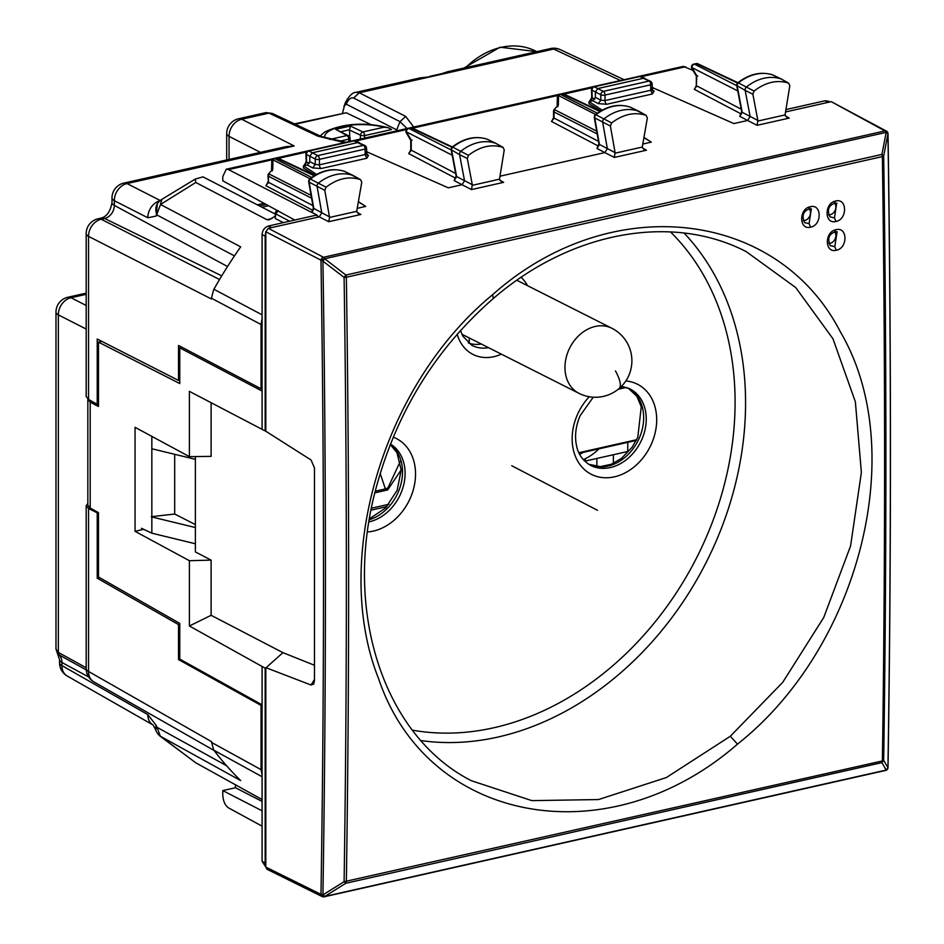 <?xml version="1.0" encoding="UTF-8"?>
<svg xmlns="http://www.w3.org/2000/svg" width="944" height="944" viewBox="0 0 944 944"><rect width="100%" height="100%" fill="white"/><g stroke="black" fill="none" stroke-linecap="round" stroke-linejoin="round"><path stroke-width="1.42" d="M447.727 71.697L441.591 73.726L444.022 73.726L447.727 71.697L550.505 48.569A15.198 7.847 77.3 0 1 553.703 49.041L620.456 80.523M57.855 653.885L59.248 654.983A13.322 10.455 -62.5 0 1 61.903 662.499L61.903 665.579A15.198 5.192 180 0 1 59.543 662.794A15.198 15.198 0 0 0 67.201 675.998A15.198 11.965 -60.3 0 1 61.903 665.579L147.83 714.62A15.198 11.965 119.7 0 0 152.822 724.85L67.201 675.998M88.63 676.942L61.903 662.499A15.198 5.192 180 0 1 59.543 659.714L55.979 649.047L58.339 652.41L58.339 314.871L86.187 329.055M86.187 294.327L71.024 297.738A15.198 7.847 -102.7 0 0 67.85 297.266A15.198 15.198 0 0 0 55.979 312.086A15.198 5.192 0 0 0 58.339 314.871A15.198 12.154 117 0 1 71.024 297.738L86.187 305.467M226.69 159.961L226.69 133.6A15.198 5.192 0 0 0 229.05 136.373A15.198 12.154 -63 0 1 241.735 119.251L268.981 113.115L265.996 112.596L272.297 113.422L268.981 113.115L317.88 136.172L344.619 142.591M295.26 124.242L346.247 112.773L294.481 123.876M407.076 128.537L399.996 121.634L353.611 97.999C350.92 97.267 348.548 99.155 346.495 103.687L345.221 102.802L342.507 113.068M396.704 130.874L396.704 129.871L346.295 104.194L343.876 106.129M413.732 127.039L405.684 116.419L359.31 92.783L355.923 92.359L420.41 77.845L430.499 76.771L420.104 77.915M257.299 204.824L264.049 203.302M346.247 112.773L370.791 124.525M259.447 205.934L266.114 204.435M275.247 214.064L202.972 176.858L195.16 179.112L195.797 182.475L266.892 219.692L269.052 219.834L275.105 216.235M195.797 182.475L160.504 204.482L161.813 199.396A15.198 15.198 0 0 0 158.155 202.606L157.341 203.609L156.232 216.034L147.83 217.769A15.198 12.154 -63 0 1 159.949 200.777M285.879 146.639L294.174 145.966L241.735 119.251A15.198 7.847 77.3 0 0 238.549 118.779L265.996 112.596M286.209 146.568L123.841 183.101A15.198 7.847 77.3 0 1 127.027 183.573L294.174 145.966M214.076 750.48L93.845 681.863A15.198 11.965 -60.3 0 1 88.535 671.444L211.444 741.595L213.639 749.89L217.25 754.563A415.702 326.329 117.5 0 0 237.239 777.172L240.661 780.582L160.504 736.32L195.797 762.811L262.078 799.544M155.146 728.721L155.961 730.609A15.198 4.85 -23.5 0 1 157.058 727.317L156.232 725.429L155.146 728.721L153.14 725.039M98.471 404.067L97.22 404.351L88.535 399.395L86.187 396.48M179.761 380.161L178.522 380.444L97.22 339.026L97.22 404.351M141.47 528.286L151.842 533.183L195.384 543.768M98.388 512.592L97.22 512.852L97.22 578.176L99.592 577.645M87.839 503.506L86.187 505.783L88.535 508.438L88.535 671.444A15.198 5.192 180 0 1 86.187 668.671A15.198 15.198 0 0 0 93.845 681.863M97.22 512.852L88.535 508.438M405.684 116.419L399.996 121.634L396.704 129.871L398.002 130.579M268.509 205.733L261.936 207.22M262.078 318.6L261.04 324.512L261.04 388.763L262.078 388.527M211.444 742.362L261.04 769.643L262.078 775.083M179.997 659.231L178.522 659.561L261.04 705.392L262.078 705.156M261.04 705.392L261.04 769.643M195.797 762.811L160.397 736.403L157.058 727.317L226.536 765.69M178.522 659.561L178.522 624.586L97.22 578.176M88.535 399.395L88.535 236.378A15.198 5.192 180 0 1 86.187 233.605L86.187 396.527M227.528 266.527L114.342 205.391A15.198 5.192 180 0 1 111.982 202.618C110.401 211.314 106.884 216.447 101.456 218.005L98.046 218.784A15.198 7.847 77.3 0 1 101.232 219.256A15.198 12.154 -63 0 0 88.535 236.378L211.444 298.988L211.444 298.221L261.04 324.512M178.522 380.444L178.522 345.457L261.04 388.763M151.842 533.183L151.842 436.376M151.842 516.97L195.384 527.543M151.842 448.754L195.384 459.327M179.761 624.303L178.522 624.586M158.155 202.606A15.198 12.201 39.4 0 0 157.058 215.043L234.466 255.907M211.444 298.221L213.639 289.714L217.25 283.412A415.702 326.329 -62.5 0 1 237.239 251.8L240.661 246.856L160.504 204.482L156.232 216.034M278.244 210.63L275.707 214.052L275.27 218.536L283.436 222.642M275.27 218.536L275.223 213.627L289.678 221.238M480.248 344.194L480.248 343.498M469.239 343.274L469.239 337.94M627.76 442.347L627.76 451.492L585.327 461.038L585.327 458.678M585.327 461.038L584.253 460.684M613.376 454.725L613.376 463.362M596.868 458.442L596.868 466.513M195.384 524.581L174.687 514.032L174.687 454.3M174.687 514.032L151.276 516.687M492.603 294.717C382.686 384.916 331.32 560.217 378.591 678.677C427.608 824.242 608.16 856.881 737.5 744.143C860.019 647.218 909.945 449.875 840.325 331.792C776.947 208.541 609.576 190.417 492.603 294.717L493.323 298.505M471.292 780.688L531.838 800.63L598.508 799.556L666.358 777.549L730.314 736.261L782.718 682.347L823.746 617.482L850.591 545.927L861.376 472.413L855.358 401.79L832.962 338.766L795.733 287.566L746.232 251.635C672.045 213.191 571.132 231.256 493.346 298.481C435.597 348.843 396.433 412.292 375.865 488.827C342.696 611.877 384.102 736.214 471.292 780.688M265.807 232.932L265.807 431.219L265.17 430.948L265.17 236.177L265.807 231.752L268.344 228.33L323.497 257.275A3.044 2.36 117.7 0 0 320.96 260.697L324.677 258.739A3.044 1.569 -102.7 0 0 323.497 257.275L884.965 130.921A3.044 1.569 -102.7 0 1 886.145 132.384L324.677 258.739L345.882 275.046A3.044 1.569 77.3 0 1 346.354 277.217L882.38 156.586C885.33 359.605 885.33 561.055 882.38 760.935A3.044 1.569 77.3 0 1 881.908 762.622L883.678 760.262A3.044 1.097 -179.2 0 1 882.38 760.935L344.1 881.696L322.931 894.865A3.044 1.097 0.9 0 1 320.995 894.369L320.995 894.369C324.323 684.872 324.323 473.676 320.995 260.78A3.044 0.92 -24.2 0 1 324.712 258.809L322.931 261.158L344.1 277.394L345.882 275.046L881.908 154.415A3.044 1.569 77.3 0 1 882.38 156.586A3.044 0.979 179.2 0 0 883.678 155.961L881.908 154.415L886.18 132.467L887.95 134.013L883.678 155.961C886.628 358.956 886.628 560.394 883.678 760.262L887.95 767.708L886.145 770.103A3.044 2.419 39 0 0 887.313 769.395A3.044 2.419 39 0 0 887.325 769.372M265.17 430.948L262.078 429.343L262.078 234.596C262.456 230.171 264.568 227.315 268.426 226.029L271.518 227.61L268.344 228.33M265.807 431.219L311.072 460.011L314.47 467.929L314.47 680.553L313.715 684.093L311.072 685.025L265.807 667.632L265.17 668.187L265.17 862.958L265.807 867.099L320.995 894.369A3.044 2.407 -140.4 0 0 324.712 896.411L322.931 894.865A12672.315 6632.025 77.1 0 0 322.931 261.158L265.807 231.752M265.807 667.632L265.807 865.919M884.965 770.339L324.677 896.458A3.044 2.407 -140.4 0 1 320.96 894.416A3.044 2.384 116.4 0 0 322.14 896.564L266.987 869.235L265.807 867.099M262.078 826.165L228.507 807.875C225.026 805.397 223.126 801.055 222.784 794.848L222.784 790.588L235.481 787.733L235.481 784.806M787.414 792.547L755.589 799.71M327.214 896.116L359.039 888.953M501.83 856.81L470.006 863.972M612.798 831.841L644.622 824.678M831.251 101.657L886.404 131.098A3.044 2.395 118.6 0 0 884.965 130.921L831.251 101.657L785.526 111.947M598.26 103.628L592.844 100.737L595.381 97.315L595.381 91.957L600.809 94.778L600.809 100.217L598.26 103.628L606.673 104.277L652.363 93.987L654.109 91.061L652.174 90.034M600.726 110.944L589.032 103.734L589.032 101.598L602.166 110.141M592.844 100.737L589.032 101.598M643.938 137.352L651.313 142.143L643.902 137.576M345.185 171.655A2.785 2.183 117.5 0 0 345.032 171.56A2.785 2.183 117.5 0 0 344.855 171.489A45.324 35.577 117.5 0 0 310.375 179.053L308.948 179.832L308.664 181.602L313.361 208.187L311.579 212.353L228.507 169.59L272.32 159.737M357.174 208.341L365.729 206.417L358.319 201.839M315.143 175.218L303.461 168.008L303.461 165.861L307.26 164.999L309.797 161.577L309.797 156.22L315.237 159.04L315.237 164.48L312.676 167.902L321.09 168.539L366.791 158.262L368.526 155.335L366.591 154.297M366.496 151.677L448.294 187.832L462.064 184.741L471.504 189.579L472.295 184.717L467.292 158.474L459.575 154.651L464.554 180.741L462.064 184.741L454.147 180.564L456.625 176.563L456.153 176.009L454.147 180.564M499.942 176.209L604.856 152.598L614.296 157.447L615.087 152.621L610.39 126.048L611.629 122.932C623.158 114.189 634.651 111.663 646.133 115.357L638.982 111.357A3.044 2.384 117.5 0 0 638.887 111.309A3.044 2.384 117.5 0 0 638.699 111.227A45.583 35.778 117.5 0 0 604.03 118.838A3.044 2.384 117.5 0 0 602.673 122.224L607.346 148.645L604.856 152.598L596.938 148.432L598.944 143.913L599.416 144.467L596.938 148.432M642.758 144.066L651.313 142.143M652.08 87.403L733.866 123.57L747.648 120.466L757.088 125.316L757.867 120.443L752.864 94.199L745.158 90.388L750.126 116.478L747.648 120.466L739.73 116.289L742.196 112.301L741.736 111.746L739.73 116.289M692.967 70.387L683.267 66.387L226.241 169.236L228.507 169.59M630.769 107.38A2.785 2.183 117.5 0 0 630.604 107.297A2.785 2.183 117.5 0 0 630.427 107.227L646.133 115.357L647.348 117.953L642.286 147.052L615.134 153.164M642.545 148.043L646.439 150.214L644.056 149.518L642.286 147.052M499.765 180.174L503.648 182.345L501.276 181.649L499.506 179.195L504.238 149.931L502.999 147.37C491.47 143.818 479.977 146.473 468.507 155.335L467.292 158.474M495.871 143.382L503.282 147.5L495.576 143.252A3.044 2.384 -62.5 0 1 495.777 143.335A3.044 2.384 -62.5 0 1 495.871 143.382A3.044 2.384 -62.5 0 1 496.155 143.571M303.461 165.861L316.582 174.404M358.354 201.615L365.729 206.417M344.619 171.407L360.549 179.631L361.764 182.216L356.714 211.326L329.55 217.439L324.807 190.322L326.058 187.195C337.574 178.451 349.079 175.926 360.549 179.631L353.398 175.631A3.044 2.384 117.5 0 0 353.316 175.572A3.044 2.384 117.5 0 0 353.127 175.501A45.583 35.778 117.5 0 0 318.447 183.112A3.044 2.384 117.5 0 0 317.101 186.499L321.762 212.919L319.273 216.872L328.713 221.71L329.55 217.439M356.974 212.306L360.856 214.477L358.484 213.781L356.714 211.326M268.426 226.029L316.936 214.996L311.968 212.459L313.833 208.742L309.136 182.157L324.807 190.322M271.518 227.61L319.273 216.872L316.228 215.267M785.904 109.575L824.903 100.796L828.077 102.365M785.337 115.911L789.231 118.083L786.848 117.375L785.078 114.92L789.821 85.668L788.582 83.107C777.054 79.556 765.549 82.199 754.079 91.061L752.864 94.199M781.455 79.119L788.582 83.107L781.148 78.977A3.044 2.384 -62.5 0 1 781.361 79.06A3.044 2.384 -62.5 0 1 781.455 79.119A3.044 2.384 -62.5 0 1 781.726 79.296M265.17 668.187L189.39 625.978L189.39 560.701L135.051 531.33L143.641 529.313M265.807 867.064L262.078 861.27L262.078 704.814L179.761 659.089L179.761 623.406L98.471 576.996L98.471 512.639L90.199 508.049L87.839 505.193L87.839 399.406L90.199 402.144L90.199 508.049M262.078 810.813L222.784 790.588M828.336 101.15L824.903 100.796M590.059 101.362L589.599 101.114A3.044 2.443 118.6 0 0 592.183 97.704L594.862 99.167M592.1 98.436L591.038 98.79L591.735 97.126L592.183 97.704L591.971 90.14L595.381 91.957L597.918 88.524L643.619 78.246L650.44 81.231A3.044 2.384 117.5 0 0 649.047 81.066L603.346 91.356L593.894 86.636A3.044 3.044 0 0 0 591.522 89.692A3.044 0.909 -1.6 0 0 591.971 90.14A3.044 2.454 117.9 0 1 594.531 86.73L639.843 76.535L593.894 86.636M306.517 162.71L305.455 163.064L306.163 161.389L306.599 161.979L304.487 165.625M313.361 208.187L329.503 216.884M294.835 220.082L222.784 180.823L222.784 176.552L226.253 169.236M451.138 149.73L459.575 154.651A3.044 2.384 -62.5 0 1 460.896 151.241A45.583 35.778 -62.5 0 1 495.576 143.252L487.305 139.24A2.785 2.183 -62.5 0 1 487.493 139.323A2.785 2.183 -62.5 0 1 487.682 139.417M741.736 111.746L736.721 85.491L745.158 90.388A3.044 2.384 -62.5 0 1 746.48 86.978A45.583 35.778 -62.5 0 1 781.148 78.977L772.888 74.965A2.785 2.183 -62.5 0 1 773.077 75.048A2.785 2.183 -62.5 0 1 773.254 75.154M262.078 391.052L179.761 347.852L179.761 383.547L98.471 342.129L98.471 406.486L90.199 402.144M211.114 402.71L211.114 456.365L189.39 456.648L135.051 427.313L135.051 531.33M189.39 456.648L189.39 391.359L262.078 429.343M262.078 801.421L235.481 787.733M696.342 76.086L696.342 85.361L695.645 86.978L696.707 86.624M697.71 75.921L696.814 75.791L696.342 85.373M553.916 118.755L552.854 119.109L553.55 117.504L554.022 118.035L554.022 111.958A3.044 1.038 180 0 1 553.55 111.404L553.55 117.493M630.191 107.144L630.427 107.227A45.324 35.577 117.5 0 0 595.947 114.79L594.484 115.64L594.72 117.882L610.39 126.048M412.139 140.184L411.242 140.066L406.357 131.853A3.044 1.451 149.3 0 0 406.309 132.844L410.77 140.349L410.77 149.636L410.062 151.241L411.124 150.887M312.912 205.639L268.45 182.298L268.45 176.221A3.044 1.038 180 0 1 267.978 175.667L268.45 182.298L265.889 185.72L313.007 210.441M308.664 181.602L309.136 182.157A2.785 2.183 117.5 0 1 310.375 179.053L326.058 187.195M611.629 122.932L595.947 114.79A2.785 2.183 117.5 0 0 594.72 117.882L599.416 144.467L615.087 152.621M472.295 184.717L456.625 176.563L451.621 150.308A2.785 2.183 -62.5 0 1 452.825 147.193L468.507 155.335M359.334 142.627L355.546 140.904A3.044 2.348 114.4 0 0 354.271 140.798L308.948 151.005L312.346 152.798L358.036 142.509L364.868 145.494A3.044 2.384 117.5 0 0 363.464 145.341L317.774 155.618L312.346 152.798L309.797 156.22L306.387 154.415L306.599 161.979L309.278 163.43M182.086 347.333L179.761 347.852M757.867 120.443L742.196 112.301L737.193 86.046A2.785 2.183 -62.5 0 1 738.409 82.93L754.079 91.061M468.472 343.026A37.984 29.819 117.5 0 0 481.31 344.029M101.834 341.374L98.471 342.129M189.39 625.978L211.114 615.311L211.114 560.111L195.384 551.933L195.384 456.566M211.114 560.111L189.39 560.701M772.617 74.883L772.888 74.965A45.324 35.577 -62.5 0 0 738.409 82.93L736.993 83.686L736.733 85.503M696.814 75.791L691.94 67.59A3.044 2.431 -63 0 1 694.477 64.157A3.044 1.569 -102.7 0 0 693.84 64.062A3.044 3.044 0 0 0 691.893 68.593M737.76 90.931L691.94 67.59A3.044 1.451 149.3 0 0 691.893 68.582L696.342 76.075M599.818 111.486L562.447 93.869A3.044 2.372 -64.8 0 1 563.78 93.987A3.044 3.044 0 0 0 561.798 93.775L561.763 93.786M557.727 106.743L558.341 104.937L554.152 109.587L558.341 104.937L558.553 95.58A3.044 2.431 -63 0 1 560.358 94.341A3.044 1.569 -102.7 0 0 559.721 94.247L559.721 94.247A3.044 3.044 0 0 0 557.349 97.149M557.161 105.539L557.349 97.138A3.044 2.03 1.3 0 1 558.553 95.58L595.581 114.436M487.045 139.146L487.305 139.24A45.324 35.577 -62.5 0 0 452.825 147.193L451.421 147.96L451.149 149.766L456.153 176.009M452.188 155.194L406.357 131.853A3.044 2.431 -63 0 1 408.894 128.431A3.044 1.569 -102.7 0 0 408.268 128.337A3.044 3.044 0 0 0 406.321 132.856M368.526 155.335A3.044 2.372 118.1 0 1 367.11 155.158L366.496 148.196A3.044 1.038 180 0 1 365.127 149.058A3.044 1.569 -102.7 0 0 363.464 145.341L353.622 140.715L308.31 150.91A3.044 3.044 0 0 0 305.939 153.955A3.044 0.909 -1.6 0 0 306.387 154.415A3.044 2.454 117.9 0 1 308.948 151.005A3.044 1.569 -102.7 0 0 308.322 150.91M314.246 175.761L276.875 158.144A3.044 2.372 -64.8 0 1 278.197 158.262L314.706 175.478M272.155 171.006L272.757 169.2L268.568 173.861L272.757 169.2L272.969 159.843A3.044 2.431 -63 0 1 274.775 158.604A3.044 1.569 -102.7 0 0 274.138 158.509L274.138 158.509A3.044 3.044 0 0 0 271.766 161.412A3.044 2.03 1.3 0 1 272.969 159.843L309.998 178.711M211.114 615.311L282.94 652.646L314.47 665.272M737.524 83.001L696.566 63.685L693.84 64.062M597.304 113.162L560.358 94.341L562.447 93.869L559.721 94.247M451.94 147.264L410.994 127.959L408.256 128.337M311.721 177.425L274.775 158.604L276.191 158.049M828.808 243.422A6.832 5.369 117.5 0 0 830.154 243.304A6.832 5.369 117.5 0 0 835.275 238.572A6.832 5.369 117.5 0 0 834.685 231.941M828.608 214.854A6.832 5.369 117.5 0 0 830.154 214.748A6.832 5.369 117.5 0 0 835.322 209.887A6.832 5.369 117.5 0 0 834.531 203.22M803.214 220.577A6.832 5.369 117.5 0 0 804.772 220.459A6.832 5.369 117.5 0 0 809.94 215.598A6.832 5.369 117.5 0 0 809.15 208.931M811.297 208.872L809.091 223.622L804.677 222.666M810.306 206.736C821.917 203.491 822.212 225.156 810.566 227.162C798.931 230.407 798.683 208.718 810.306 206.736L808.843 208.872L811.498 208.919M809.303 208.895C803.061 211.314 801.515 215.905 804.666 222.666L804.489 222.524M836.691 203.161L834.484 217.911L829.882 216.801M835.688 201.025C847.299 197.78 847.594 219.445 835.947 221.451C824.313 224.684 824.065 203.007 835.688 201.025L834.225 203.161L836.927 203.22M837.068 231.823L834.803 246.703L830.165 245.593M836.042 229.699C847.747 226.43 848.007 248.237 836.278 250.243C824.56 253.511 824.336 231.693 836.042 229.699L834.579 231.823L837.269 231.87M887.761 768.44A3.044 2.419 -141 0 1 887.348 769.36A3.044 3.044 0 0 0 888.021 767.484A3.044 1.097 0.9 0 1 887.95 767.708A12672.315 6458.411 -102.5 0 0 887.95 134.013A3.044 0.979 -0.9 0 0 888.021 133.8A3.044 3.044 0 0 0 887.773 132.632L887.738 132.561A3.044 3.044 0 0 0 886.404 131.098M887.502 133.21L886.18 132.467A3.044 0.944 156.4 0 1 887.773 132.632M324.677 896.458L345.882 883.242L344.1 881.696C347.121 681.804 347.121 480.366 344.1 277.394A3.044 0.979 -0.9 0 0 346.354 277.217C349.386 480.213 349.386 681.662 346.354 881.566A3.044 1.569 -102.7 0 1 345.882 883.242L881.908 762.622L886.18 770.068A3.044 2.419 -141 0 0 887.348 769.36L887.313 769.395A3.044 3.044 0 0 1 885.614 770.446L324.158 896.8A3.044 3.044 0 0 1 322.14 896.564M266.031 667.75L282.94 652.646M583.357 459.716L586.849 457.887A45.583 35.648 -61.9 0 0 598.956 448.837M579.651 454.312L583.439 452.318M349.764 137.069L349.528 130.036L360.502 135.169A3.044 0.814 3.2 0 0 364.644 135.594A3.044 1.569 -102.7 0 0 362.956 131.959A3.044 2.336 -64.9 0 0 360.502 135.169L360.289 139.063M349.528 130.036L350.283 126.024L362.956 131.959L384.019 127.216L388.515 127.759L391.524 129.54L364.644 135.594L364.502 138.119M350.071 138.178A3.044 3.044 0 0 0 348.489 135.747L335.627 129.328L350.283 126.024M348.95 141.624L348.702 139.181A3.044 1.086 -5.6 0 0 350.059 138.119L350.377 141.293M401.188 469.864L387.677 489.936L385.388 488.909L387.913 487.942L385.388 488.909L380.184 473.463M400.221 461.498L387.913 487.942M597.493 510.303L511.742 465.734M353.611 97.999L359.31 92.783L553.703 49.041A15.198 11.883 115.2 0 1 560.323 49.654A15.198 15.198 0 0 0 550.505 48.569M465.581 67.685A75.874 59.566 -62.5 0 1 536.77 51.637L536.806 51.66M229.05 159.43L229.05 136.373L260.426 152.362M160.268 200.506L127.027 183.573A15.198 12.154 -63 0 0 114.342 200.706L147.83 217.769M156.232 725.429L147.83 714.62M86.187 667.774L58.339 652.41L59.248 654.983L86.234 669.886M272.297 113.422L321.208 136.479L317.88 136.172M266.892 219.692L272.002 218.548M123.876 183.101A15.198 15.198 0 0 0 111.982 197.921A15.198 5.192 0 0 0 114.342 200.706L114.342 205.391A11.611 9.11 117.5 0 1 104.642 218.477A15.198 7.847 77.3 0 0 101.456 218.005M213.887 750.232L262.078 776.735M219.539 279.518L101.232 219.256L104.642 218.477L221.746 275.86M213.887 289.253L262.078 314.824M737.5 744.143L730.314 736.261M420.977 740.568A296.345 232.625 117.5 0 0 616.668 676.246A296.345 232.625 117.5 0 0 684.105 233.085M412.422 730.16A288.746 226.666 117.5 0 0 609.494 668.517A288.746 226.666 117.5 0 0 670.511 231.941M652.682 90.895A3.044 2.372 118.1 0 0 654.109 91.061M652.729 90.919L652.08 83.922A3.044 1.038 180 0 1 650.711 84.795L650.711 90.27L652.363 93.987M595.381 97.315L600.809 100.217L605.021 100.56L650.711 90.27L651.584 88.783M644.905 78.352L641.129 76.641A3.044 2.348 114.4 0 0 639.843 76.535L649.047 81.066A3.044 1.569 -102.7 0 1 650.711 84.795L605.021 95.073L605.021 100.56A3.044 1.569 -102.7 0 0 606.673 104.277M278.409 158.368L306.564 152.031M355.687 140.975L406.439 129.552M412.528 128.183L557.904 95.462M563.993 94.093L592.148 87.757M641.271 76.7L685.592 66.729M267.671 182.924L265.889 185.72M305.844 162.616L304.027 165.377M410.451 150.792L408.681 153.589L455.799 178.31M553.243 118.661L551.473 121.457L598.59 146.178M591.428 98.341L589.599 101.114M696.035 86.529L694.265 89.314L741.382 114.047M646.439 150.214L614.296 157.447M499.506 179.195L472.342 185.307M503.648 182.345L471.504 189.579M366.001 153.058L365.127 154.545L319.438 164.822L319.438 159.347L365.127 149.058L365.127 154.545L366.791 158.262M309.797 161.577L315.237 164.48L319.438 164.822A3.044 1.569 -102.7 0 0 321.09 168.539M312.676 167.902L307.26 164.999M360.856 214.477L328.713 221.71M785.078 114.92L757.926 121.033M789.231 118.083L757.088 125.316M589.268 396.74A50.598 39.719 117.5 0 0 577.327 414.853A50.598 39.719 117.5 0 0 594.154 475.575A50.598 39.719 117.5 0 0 651.513 443.739A50.598 39.719 117.5 0 0 625.825 380.939M527.531 285.678A45.796 35.943 117.5 0 0 527.413 285.466A45.796 35.943 117.5 0 0 521.135 277.359M457.179 334.2A45.796 35.943 117.5 0 0 460.271 341.846A45.796 35.943 117.5 0 0 501.358 354.153M367.487 531.968A50.598 39.719 117.5 0 0 408.056 502.739A50.598 39.719 117.5 0 0 410.357 452.424A50.598 39.719 117.5 0 0 393.259 437.166M265.17 236.177L262.078 234.596M262.078 704.814L262.078 666.523M262.078 861.27L265.17 862.958M605.021 95.073A3.044 1.038 180 0 1 600.809 94.778A3.044 2.384 -62.5 0 1 603.346 91.356A3.044 1.569 -102.7 0 1 605.021 95.073M694.265 89.314L696.814 85.904L741.252 109.221M598.496 141.376L554.022 118.035L551.473 121.457M408.681 153.589L411.242 150.167L410.77 149.636M455.669 173.484L411.242 150.167L411.242 140.066M319.438 159.347A3.044 1.038 180 0 1 315.237 159.04A3.044 2.384 -62.5 0 1 317.774 155.618A3.044 1.569 -102.7 0 1 319.438 159.347M621.412 386.379L629.483 388.668A42.999 33.76 -62.5 0 1 641.849 439.444A42.999 33.76 -62.5 0 1 589.835 464.967C582.578 460.247 578.176 453.993 576.654 446.205C574.459 436.588 575.616 426.428 580.112 415.726L593.245 397.2M460.471 330.494L462.772 336.04L471.54 345.103A38.197 29.984 117.5 0 0 488.508 347.675M368.962 521.89A42.999 33.76 117.5 0 0 400.693 454.961A42.999 33.76 117.5 0 0 390.438 444.081M596.679 131.122L554.753 109.764A3.044 2.431 -63 0 0 554.022 111.958L597.186 133.942M311.107 195.384L269.182 174.026A3.044 2.431 -63 0 0 268.45 176.221L311.603 198.205M628.244 388.114A42.928 33.689 -62.5 0 1 639.277 438.11A42.928 33.689 -62.5 0 1 588.655 464.259M369.305 519.755A42.928 33.689 117.5 0 0 398.132 453.71A42.928 33.689 117.5 0 0 390.285 444.471M736.768 85.703L694.477 64.157L696.566 63.685A3.044 2.372 -64.8 0 1 697.899 63.814A3.044 3.044 0 0 0 695.929 63.59M451.185 149.966L408.894 128.431L410.994 127.959A3.044 2.372 -64.8 0 1 412.316 128.077A3.044 3.044 0 0 0 410.357 127.865M809.091 223.622L810.566 227.162M834.484 217.911L835.947 221.451M834.803 246.703L836.278 250.243M311.072 685.025L314.47 679.397M516.864 280.285L611.854 328.252A36.462 28.733 116.8 0 0 580.666 333.94A36.462 28.733 116.8 0 0 578.991 393.353A36.462 36.462 0 0 0 618.945 388.668A36.462 10.667 -130.2 0 0 615.464 370.921M341.044 131.676L349.516 129.765M348.489 135.747A3.044 2.443 118.6 0 0 347.026 135.547L329.657 139.452M338.943 141.376L348.702 139.181A3.044 1.569 -102.7 0 0 347.026 135.547L335.627 129.328M384.019 127.216A36.462 12.225 -0.3 0 0 328.866 131.228A36.462 12.225 -0.3 0 0 324.701 137.918M620.161 387.595L623.854 386.769M636.645 439.715L578.861 452.719M618.214 389.258L626.379 387.429M371.429 508.191L388.893 504.261M387.677 489.936L374.862 492.827M385.388 488.909L375.275 491.187M59.543 659.714L59.543 662.794M55.979 649.035L55.979 312.086M86.187 293.136L67.838 297.266M463.929 68.051L500.06 47.2L536.77 51.637M238.549 118.779A15.198 15.198 0 0 0 226.69 133.647M355.923 92.359C352.714 92.276 349.15 95.757 345.233 102.802L345.233 102.802M560.323 49.654L624.067 79.709M321.208 136.479L346.059 142.273M441.591 73.726L429.579 76.417M155.961 730.609A15.198 15.198 0 0 0 160.397 736.403M111.982 202.618L111.982 197.921M86.187 505.736L86.187 668.671M161.813 199.396L195.16 179.112M277.394 210.571A3.044 3.044 0 0 0 275.223 213.627M98.046 218.784A15.198 15.198 0 0 0 86.187 233.652M497.582 179.584L492.178 180.835M829.941 101.952L828.313 101.138M268.344 183.018L267.282 183.372L267.978 181.767M652.08 83.922A3.044 3.044 0 0 0 650.44 81.231M591.735 97.161L591.522 89.692M594.248 117.327L598.944 143.913M306.163 161.436L305.939 153.955M630.309 107.168L638.887 111.309M487.493 139.323L495.777 143.335M366.496 148.196A3.044 3.044 0 0 0 364.868 145.494M309.656 178.982C321.349 170.144 333.043 167.643 344.737 171.442L353.316 175.572M773.077 75.048L781.361 79.06M737.901 82.671L697.899 63.814M772.758 74.918C761.006 71.26 749.312 73.903 737.701 82.848M641.129 76.641A3.044 3.044 0 0 0 639.194 76.44M600.29 111.203L563.78 93.987M595.239 114.708C606.921 105.881 618.615 103.368 630.321 107.179M554.128 109.622A3.044 3.044 0 0 0 553.55 111.404M452.329 146.945L412.316 128.077M487.187 139.193C475.422 135.523 463.74 138.166 452.117 147.111M355.546 140.904A3.044 3.044 0 0 0 353.611 140.715M271.577 169.802L271.766 161.412M268.556 173.885A3.044 3.044 0 0 0 267.978 175.667M588.619 464.236L600.349 466.619L611.334 464.247L621.506 458.383L632.185 447.173L637.814 437.202L641.259 406.687L636.881 396.327L628.197 388.09M390.261 444.53L396.952 452.636L401.188 469.97L397.188 490.219L385.565 508.014L369.47 518.787M278.22 158.273A3.044 3.044 0 0 0 276.214 158.049L274.138 158.509M830.047 216.955C826.897 210.182 828.443 205.603 834.685 203.184M830.342 245.747C827.192 238.867 828.761 234.242 835.039 231.858M888.021 767.484C891.266 557.975 891.266 346.743 888.021 133.8M461.864 334.211L578.991 393.353M618.945 388.668A36.462 36.462 0 0 0 611.854 328.252M388.515 127.759C364.396 121.87 343.168 123.275 324.83 131.971L320.146 135.983M636.28 440.435L579.132 453.297M371.051 510.149L386.91 506.586"/></g></svg>
